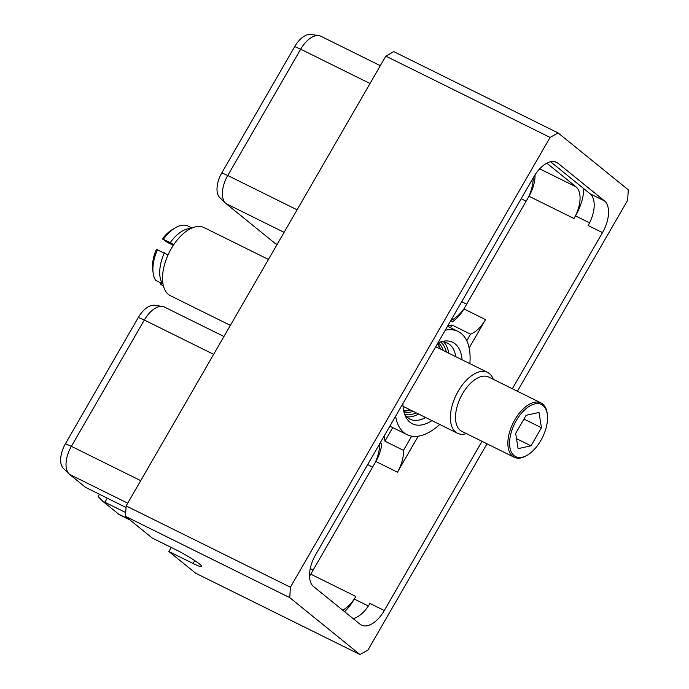 <?xml version="1.0" encoding="UTF-8"?>
<svg xmlns="http://www.w3.org/2000/svg" width="689" height="689" viewBox="0 0 689 689"><rect width="100%" height="100%" fill="white"/><g stroke="black" fill="none" stroke-linecap="round" stroke-linejoin="round"><path stroke-width="1.03" d="M289.75 597.639L125.484 516.345L126.139 505.915L290.396 587.209L289.75 597.639L359.985 654.55L195.719 573.257L168.883 551.51L171.234 547.445M126.139 505.915L385.823 56.128L393.789 51.623L558.056 132.917L550.089 137.421L385.823 56.128M550.089 137.421L290.396 587.209M558.056 132.917L628.29 189.828L627.645 200.258L517.387 391.231M487.02 443.819L367.96 650.046L359.985 654.55M481.99 441.33L384.29 610.54A26.346 14.064 -63.7 0 1 361.484 625.147A26.346 14.064 -63.7 0 1 360.063 624.234L313.564 586.563A26.346 14.064 -63.7 0 1 315.553 554.852L533.751 176.927A26.346 14.064 116.3 0 1 556.557 162.32A26.346 14.064 116.3 0 1 557.978 163.233L604.477 200.904A26.346 14.064 116.3 0 1 602.487 232.615L512.349 388.742M125.484 516.345L152.321 538.092L176.487 550.046A19.619 1.981 -150 0 1 193.816 559.985A19.619 1.981 -150 0 1 201.765 566.573A19.619 1.981 -150 0 1 193.049 563.473L194.72 560.579M168.883 551.51L193.049 563.473M125.725 512.556L104.883 502.238L107.226 498.181M129.394 519.515L118.792 514.261L102.85 501.351L104.883 502.238M102.85 501.351L98.122 496.597L99.431 494.323M138.36 317.414A20.868 11.136 -63.7 0 1 154.594 305.287L162.483 306.467A23.34 12.462 116.3 0 0 144.32 320.041L138.36 317.414L65.438 443.725A20.868 11.136 -63.7 0 0 63.431 468.451L69.15 474.006A23.34 12.462 116.3 0 0 69.632 474.437L85.574 487.356L126.035 507.492M140.72 480.655L71.389 446.343A23.34 12.462 116.3 0 0 69.15 474.006M65.438 443.725L71.389 446.343L144.32 320.041L213.642 354.344M223.942 336.508L164.525 307.096A23.34 12.462 116.3 0 0 162.483 306.467M118.792 514.261A23.34 12.462 116.3 0 0 120.05 515.071L129.98 519.988M384.057 436.206A26.346 14.064 -63.7 0 1 384.927 441.167L392.756 427.593M411.678 436.154L403.478 450.348L384.927 441.167M403.478 450.348A26.346 14.064 -63.7 0 1 397.45 472.18L418.24 436.163M380.182 442.915L381.784 443.707A26.346 14.064 -63.7 0 1 375.841 461.484L397.45 472.18M375.841 461.484L310.782 574.161A26.346 14.064 -63.7 0 1 309.499 576.262M344.612 611.711A36.043 19.24 116.3 0 0 354.31 599.06L355.817 596.45A26.346 14.064 -63.7 0 1 342.709 610.178M309.49 575.987A29.989 16.002 116.3 0 0 310.55 574.557M375.169 462.638A29.989 16.002 116.3 0 0 379.691 443.768M469.149 347.988L485.53 319.61A26.346 14.064 116.3 0 1 470.544 334.182L466.754 340.745M450.494 321.126L452.096 321.918A26.346 14.064 116.3 0 0 463.93 308.913L528.98 196.236A26.346 14.064 116.3 0 0 535.043 175.273L534.819 175.161M528.98 196.236L574.015 218.525L575.522 215.915A36.043 19.24 116.3 0 0 583.807 188.691M384.29 610.54L369.941 603.443A26.346 14.064 -63.7 0 1 353.087 618.584M550.606 161.786L590.129 193.807L604.477 200.904M602.487 232.615L588.139 225.518A26.346 14.064 116.3 0 0 590.129 193.807M546.851 163.198L575.995 186.814A26.346 14.064 116.3 0 1 574.015 218.525M447.772 325.837A26.346 14.064 116.3 0 0 451.993 325.001L470.544 334.182M533.191 177.891A29.989 16.002 -63.7 0 1 528.678 196.77M464.067 308.672A29.989 16.002 -63.7 0 1 450.856 320.497M294.72 46.585A20.868 11.136 -63.7 0 1 310.963 34.45L318.852 35.63A23.34 12.462 116.3 0 0 300.68 49.203L294.72 46.585L221.798 172.887A20.868 11.136 -63.7 0 0 219.8 197.622L225.518 203.177A23.34 12.462 116.3 0 0 226.001 203.6L275.152 243.432A23.34 12.462 116.3 0 0 276.41 244.242L277.038 244.543M297.088 209.818L227.758 175.506A23.34 12.462 116.3 0 0 225.518 203.177M221.798 172.887L227.758 175.506L300.68 49.203L370.01 83.515M380.311 65.67L320.885 36.267A23.34 12.462 116.3 0 0 318.852 35.63M450.451 327.671L451.993 325.001M469.855 363.654A57.575 30.729 116.3 0 0 458.099 331.461A57.575 30.729 116.3 0 0 445.223 330.255M395.615 416.19A57.575 30.729 116.3 0 0 407.018 434.656A57.575 30.729 116.3 0 0 439.754 424.484M437.92 342.898A45.448 24.261 -63.7 0 1 443.415 341.201A45.448 24.261 -63.7 0 1 455.171 343.897A45.448 24.261 -63.7 0 1 462.078 359.796M431.969 420.626A45.448 24.261 -63.7 0 1 409.946 422.219A45.448 24.261 -63.7 0 1 405.864 417.069A45.448 24.261 -63.7 0 1 402.91 403.539M440.977 341.778A42.417 22.642 116.3 0 1 447.394 343.07A42.417 22.642 116.3 0 1 449.684 344.534A42.417 22.642 -63.7 0 1 455.808 356.695M425.699 417.525A42.417 22.642 -63.7 0 1 409.766 419.11A42.417 22.642 -63.7 0 1 407.483 417.637A42.417 22.642 116.3 0 1 404.848 414.787M443.587 341.899A42.417 22.642 -63.7 0 1 448.763 353.207M418.654 414.037A42.417 22.642 -63.7 0 1 406.527 416.785M230.367 325.38L170.441 295.719A37.998 20.282 -63.7 0 1 168.392 294.41A37.998 20.282 116.3 0 1 170.157 250.658A37.998 20.282 116.3 0 1 204.151 227.611L268.443 259.434M435.706 346.748L487.571 372.413A33.933 18.112 -63.7 0 0 457.212 392.997A33.933 18.112 -63.7 0 0 455.636 432.072A33.933 18.112 116.3 0 0 457.462 433.243A33.933 18.112 116.3 0 0 466.384 433.605M493.272 379.294A33.933 18.112 116.3 0 0 489.397 373.593A33.933 18.112 -63.7 0 0 487.571 372.413M541.072 402.953A30.299 16.174 -63.7 0 0 513.968 421.323A30.299 16.174 -63.7 0 0 512.564 456.221A30.299 16.174 116.3 0 0 514.192 457.263L461.837 431.348A30.299 16.174 116.3 0 1 460.2 430.306A30.299 16.174 -63.7 0 1 461.604 395.417A30.299 16.174 -63.7 0 1 488.716 377.038L541.072 402.953A30.299 16.174 -63.7 0 1 542.708 404.004A30.299 16.174 116.3 0 1 547.204 413.572L547.342 414.692A29.084 15.528 116.3 0 0 543.018 405.502A29.084 15.528 -63.7 0 0 516.276 420.617A29.084 15.528 -63.7 0 0 514.08 455.627A29.084 15.528 116.3 0 0 527.326 455.136A29.084 15.528 116.3 0 0 547.342 414.692M514.192 457.263A30.299 16.174 116.3 0 0 526.353 455.705L527.326 455.136M518.111 448.651L531.004 445.826L541.442 427.74L538.996 412.478L526.103 415.303L515.656 433.39L518.111 448.651M531.004 445.826L516.5 438.652M541.442 427.74L523.924 419.067M173.318 245.336L167.496 242.45L162.406 238.911A28.662 15.296 -63.7 0 1 172.431 229.506L175.333 227.792A32.297 17.242 116.3 0 1 187.201 225.665L191.955 228.025M162.406 238.911L173.938 244.397M175.333 227.792A32.297 17.242 116.3 0 0 163.603 239.005M190.896 228.507A32.297 17.242 116.3 0 0 170.407 242.373M157.574 249.452A32.297 17.242 116.3 0 0 153.113 272.706L152.7 269.356A28.662 15.296 -63.7 0 1 156.377 249.358L168.056 254.921M153.113 272.706A32.297 17.242 116.3 0 0 155.636 280.337L162.44 283.713A32.297 17.242 116.3 0 1 164.378 252.82M162.931 283.644L162.44 283.713M160.391 282.697L160.752 284.488L163.371 285.78M127.715 503.185L69.632 474.437M310.782 574.161L355.817 596.45M310.231 568.563L313.125 570.113M367.693 464.532L372.568 467.151M368.348 606.01L354.31 599.06M463.93 308.913L485.53 319.61M589.56 222.866L575.522 215.915M554.972 161.743L557.978 163.233M539.685 168.839L575.995 186.814M521.203 198.665L526.069 201.274M461.751 301.627L466.625 304.237M277.116 244.406L275.152 243.432M284.083 232.348L226.001 203.6M410.411 409.964A38.782 20.704 -63.7 0 1 403.737 411.023M437.584 343.492A38.782 20.704 -63.7 0 1 440.521 349.134M443.277 350.494A38.782 20.704 116.3 0 0 438.195 342.786M403.961 411.962A38.782 20.704 116.3 0 0 413.167 411.324M416.225 412.84A40.599 21.669 -63.7 0 1 404.676 414.322M440.504 341.925A40.599 21.669 -63.7 0 1 446.334 352.01M447.549 326.233L458.099 331.461M389.853 426.155L407.018 434.656M440.047 348.892L437.515 343.613M403.711 410.911L409.938 409.722M403.039 406.312L457.462 433.243"/></g></svg>

